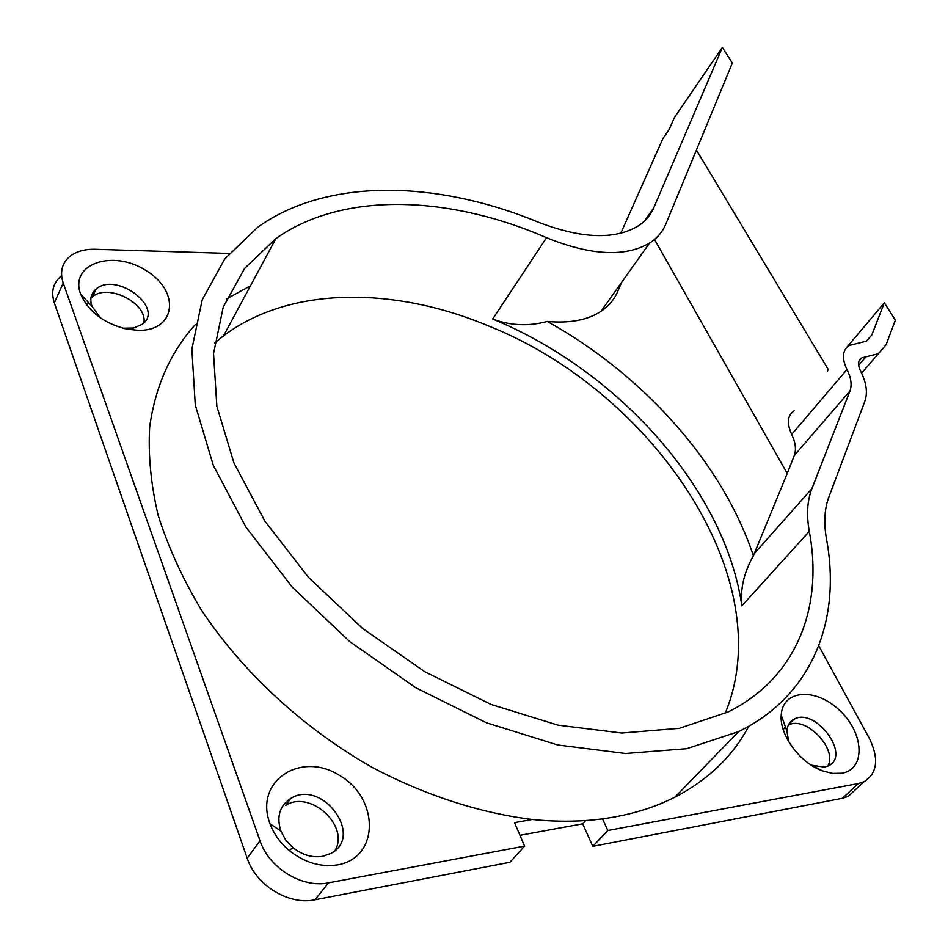 <?xml version="1.0" encoding="UTF-8"?>
<svg xmlns="http://www.w3.org/2000/svg" width="948" height="948" viewBox="0 0 948 948"><rect width="100%" height="100%" fill="white"/><g stroke="black" fill="none" stroke-linecap="round" stroke-linejoin="round"><path stroke-width="1.42" d="M620.786 233.267L662.806 138.775L669.158 129.485L674.466 117.493L722.388 47.4L732.318 63.078L665.875 223.977C662.628 231.81 657.189 238.185 649.558 243.091L600.985 311.347C608.663 306.192 614.221 299.627 617.646 291.629L621.615 282.362M846.647 347.501L884.33 302.803L895.327 320.151L886.107 344.693L878.369 353.711L861.685 357.882C857.952 360.359 857.537 364.672 860.476 370.834C866.377 382.53 867.858 392.614 864.92 401.099L828.872 497.025C824.452 508.851 823.646 522.81 826.466 538.902C841.362 618.57 813.526 695.097 738.658 731.572L686.743 748.683L625.55 753.506L557.661 744.95L486.454 722.791L415.817 687.774L349.776 641.63L292.114 586.99L245.911 527.076L213.288 465.314L195.276 405.033L191.863 349.125L202.197 299.876L224.771 258.911L257.702 227.236C327.581 177.288 437.395 180.428 538.393 222.223C581.314 238.695 614.541 239.963 638.075 226.039C645.363 221.311 650.601 215.22 653.788 207.778L722.388 47.4M60.956 276.235C53.064 283.049 50.848 291.937 54.309 302.886L247.191 858.224C255.936 885.361 288.903 905.506 315.009 899.77L509.917 862.265L524.576 846.102L328.553 882.825C302.282 888.466 268.948 868.084 260.013 840.769L63.232 283.049C59.688 272.076 61.893 263.2 69.808 256.446C76.255 251.421 84.728 249.028 95.227 249.277L229.203 253.436M337.654 864.849C379.698 857.727 379.437 798.524 339.716 775.523C300.978 750.52 253.649 781.045 270.014 823.776C273.925 834.086 280.383 843.045 289.377 850.629C304.664 862.68 320.756 867.432 337.654 864.849M138.384 330.366C176.316 330.947 180.333 291.273 146.324 270.737C113.298 249.028 69.05 263.603 80.675 294.176C88.401 311.608 103.605 323.221 126.274 329.039L138.384 330.366M524.576 846.102L514.503 822.651L532.243 819.487C556.986 821.975 580.413 821.762 602.525 818.847C629.543 815.185 653.682 807.957 674.929 797.161C708.239 779.789 732.84 756.16 748.73 726.275M250.414 285.858L226.525 298.904M195.134 324.82C170.569 352.123 155.413 386.132 149.677 426.849C148.066 454.791 150.862 484.179 158.091 515.025C167.915 546.344 182.17 577.723 200.869 609.137C241.716 671.362 302.768 728.028 372.434 767.501C425.273 795.396 480.091 813.052 532.243 819.487M335.071 850.498C349.765 825.613 310.008 789.506 285.632 805.397L290.728 798.441C279.66 805.753 276.366 816.595 280.833 830.969L285.644 839.892L292.79 847.524C302.175 854.942 312.117 857.881 322.581 856.328L330.816 853.461C364.707 836.207 322.071 778.557 290.728 798.441M143.823 322.924C147.971 303.443 107.871 282.942 92.477 296.843L90.89 298.3M88.271 302.282L87.299 305.766M827.853 766.079C837.914 748.766 805.563 715.396 788.345 725.078M785.43 726.986L783.214 729.533M725.161 713.37C781.425 578.031 651.466 390.41 488.184 325.816C394.178 286.462 290.052 285.881 223.538 335.805L214.544 343.081M818.764 645.813L869.162 738.006C879.199 758.566 877.493 773.13 864.055 781.685L858.295 783.558L607.834 830.495L592.796 846.327L842.44 798.299L848.187 796.403L856.672 788.535M592.796 846.327L582.7 823.824L519.942 835.307M884.33 302.803L871.793 334.976L866.413 341.173L849.278 345.439C842.345 350.013 841.575 358.048 846.979 369.542C851.126 377.861 852.122 385.007 849.965 390.967L811.915 488.599L754.253 553.62L753.399 555.801C722.293 462.363 642.507 374.318 547.269 321.443C569.641 323.505 587.547 320.14 600.985 311.347M754.253 553.62L787.219 473.467L654.511 239.465M696.413 150.045L828.208 369.365L827.426 371.343M122.766 328.209L133.609 328.032L142.259 324.311C165.023 308.207 116.533 271.199 96.103 289.045C90.972 293.406 89.586 299.118 91.956 306.204L100.204 317.746M753.399 555.801C743.943 572.485 740.092 589.158 741.857 605.831C724.734 488.362 617.219 370.147 492.676 319.038C510.439 325.697 528.64 326.503 547.269 321.443M649.558 243.091C625.064 257.346 590.723 255.545 546.546 237.711C449.471 195.407 342.986 191.058 275.868 238.576L244.596 268.426L223.242 307.069L213.537 353.533L216.843 406.23L233.955 462.968L264.8 521.009L308.373 577.249L362.657 628.477L424.74 671.694L491.111 704.459L557.993 725.137L621.746 733.029L679.218 728.337L727.934 712.031C797.363 677.761 823.433 606.27 809.284 531.39L741.857 605.831M811.275 765.166L824.452 767.098L828.398 765.818C851.624 755.461 815.162 706.746 793.95 719.259C789.66 721.558 787.302 725.504 786.887 731.074L788.712 741.692M841.883 773.236C866.057 769.207 864.066 732.994 839.727 710.502C815.979 687.371 782.467 689.433 781.223 715.136C779.375 734.842 799.745 762.749 822.272 770.795L832.522 773.414L841.883 773.236M607.834 830.495L602.525 818.847M846.979 369.542L791.675 434.409C786.639 423.057 787.468 415.188 794.163 410.78M791.675 434.409C795.55 442.633 796.427 449.66 794.294 455.49L787.219 473.467M811.915 488.599C807.246 500.639 806.369 514.906 809.284 531.39M652.627 209.437L651.276 212.684M585.769 820.518L582.7 823.824M653.788 207.778L644.427 221.121M328.553 882.825L315.009 899.77M63.232 283.049L54.309 302.886M260.013 840.769L247.191 858.224M858.295 783.558L842.44 798.299M865.903 356.827L858.627 365.324M546.546 237.711L492.676 319.038M871.793 334.976L866.614 341.055M849.965 390.967L794.294 455.49M864.055 781.685L848.187 796.403M861.685 357.882L858.995 361.034M878.369 353.711L861.614 373.156M96.103 289.045L92.477 296.843M275.868 238.576L223.538 335.805M793.95 719.259L788.558 724.663M738.658 731.572L674.929 797.161M292.79 847.524L289.377 850.629M280.833 830.969L270.014 823.776M91.956 306.204L80.675 294.176M812.282 765.569L822.272 770.795M786.887 731.074L781.223 715.136"/></g></svg>
